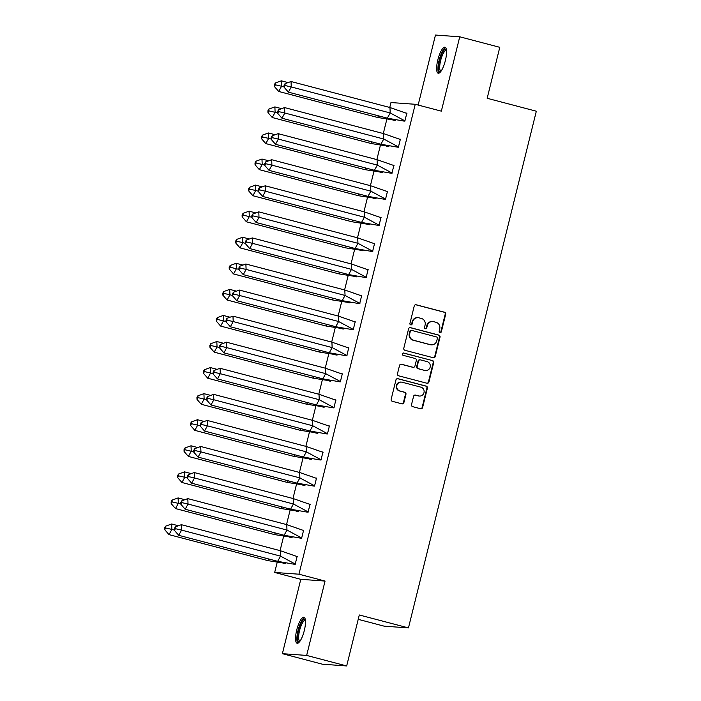 <?xml version="1.0" encoding="UTF-8"?>
<svg xmlns="http://www.w3.org/2000/svg" width="701" height="701" viewBox="0 0 701 701"><rect width="100%" height="100%" fill="white"/><g stroke="black" fill="none" stroke-linecap="round" stroke-linejoin="round"><path stroke-width="1.05" d="M439.983 332.563A1.183 1.139 94.1 0 0 441.367 331.704L445.678 314.276A1.691 1.621 94.1 0 0 444.513 312.225L416.219 304.786A1.691 1.621 94.1 0 0 414.238 306.013L409.927 323.441A1.183 1.139 94.1 0 0 410.944 324.905A1.183 1.139 94.1 0 0 412.127 324.02L412.687 321.759A5.415 5.196 94.1 0 1 419.014 317.833L421.371 318.456A5.415 5.196 94.1 0 1 425.104 325.027L424.543 327.279A1.183 1.139 94.1 0 0 425.56 328.751A1.183 1.139 94.1 0 0 426.751 327.858L427.303 325.606A5.415 5.196 94.1 0 1 433.639 321.68L435.996 322.294A5.415 5.196 94.1 0 1 439.72 328.865L439.168 331.126A1.183 1.139 94.1 0 0 439.983 332.563M439.939 332.546A1.183 1.139 94.1 0 0 440.876 331.669L445.196 314.241A1.691 1.621 94.1 0 0 444.031 312.19L415.737 304.751A1.691 1.621 94.1 0 0 415.693 304.733M410.707 324.861A1.183 1.139 94.1 0 0 411.645 323.985L412.206 321.724L412.687 321.759M425.323 328.708A1.183 1.139 94.1 0 0 426.261 327.823L426.821 325.571L427.303 325.606M296.742 629.971A13.442 3.733 104.7 0 1 303.945 617.239A13.442 3.733 104.7 0 1 304.313 630.514A13.442 3.733 104.7 0 1 297.11 643.246A13.442 3.733 104.7 0 1 296.742 629.971M437.81 59.962A13.442 3.733 104.7 0 1 445.012 47.23A13.442 3.733 104.7 0 1 445.38 60.505A13.442 3.733 104.7 0 1 438.178 73.237A13.442 3.733 104.7 0 1 437.81 59.962M282.38 653.683L306.652 655.426L325.054 581.059L300.782 579.324L282.38 653.683L322.416 664.206L346.68 665.95L359.298 614.979L408.455 627.903L536.326 111.214L487.169 98.289L499.778 47.317L459.742 36.794L435.47 35.05L418.147 105.062M346.68 665.95L306.652 655.426M411.522 404.608A1.691 1.621 94.1 0 0 412.687 406.668L420.626 408.753A1.691 1.621 94.1 0 0 422.598 407.526L427.391 388.17A1.691 1.621 94.1 0 0 426.226 386.12L397.931 378.68A1.691 1.621 94.1 0 0 395.951 379.907L391.167 399.263A1.691 1.621 94.1 0 0 392.332 401.314L401.918 403.837A1.691 1.621 94.1 0 0 403.899 402.611L405.949 394.321A1.691 1.621 94.1 0 0 404.784 392.271L400.026 391.018A4.521 4.337 94.1 0 1 401.436 382.115A4.521 4.337 94.1 0 1 402.199 382.247L420.828 387.145A4.521 4.337 94.1 0 1 419.417 396.047A4.521 4.337 94.1 0 1 418.655 395.916L415.544 395.101A1.691 1.621 94.1 0 0 413.572 396.328L411.522 404.608M389.756 107.472L390.965 102.548L415.237 104.291L441.341 111.152L459.742 36.794M415.237 104.291L298.95 574.198L274.678 572.454L277.132 562.553M325.054 581.059L298.95 574.198M433.244 357.738A1.691 1.621 94.1 0 0 435.225 356.511L440.018 337.155A1.691 1.621 94.1 0 0 438.852 335.104L410.558 327.665A1.691 1.621 94.1 0 0 408.578 328.892L403.794 348.248A1.691 1.621 94.1 0 0 404.959 350.298L433.244 357.738M433.7 362.662L428.916 382.019A1.691 1.621 94.1 0 1 426.935 383.245L398.641 375.806A1.691 1.621 94.1 0 1 397.476 373.756L399.526 365.466A1.691 1.621 94.1 0 1 401.507 364.24L412.977 367.263A1.691 1.621 94.1 0 0 414.957 366.036L416.315 360.542A1.691 1.621 94.1 0 0 415.15 358.483L403.206 355.346A1.183 1.139 94.1 0 1 403.574 353.015A1.183 1.139 94.1 0 1 403.776 353.05L432.535 360.612A1.691 1.621 94.1 0 1 433.7 362.662L433.218 362.627L428.425 381.984L428.916 382.019M358.22 619.333L384.183 626.168L408.455 627.903M280.076 550.635L283.581 536.484M286.534 524.567L290.03 510.416M292.983 498.499L296.488 484.347M299.432 472.43L302.937 458.279M305.881 446.362L309.386 432.21M312.339 420.293L315.836 406.142M318.789 394.225L322.294 380.073M325.238 368.156L328.743 354.005M331.687 342.088L335.192 327.937M338.145 316.02L341.641 301.868M344.594 289.951L348.099 275.8M351.043 263.883L354.548 249.731M357.492 237.814L360.997 223.663M363.95 211.746L367.447 197.594M370.4 185.677L373.896 171.526M376.849 159.609L380.354 145.457M383.298 133.541L386.803 119.389M402.567 120.774L404.845 121.15L406.825 113.133L406.107 113.08M392.858 120.073L395.136 120.449L395.276 119.897M396.109 146.842L398.396 147.219L400.376 139.201L399.658 139.149M386.409 146.141L388.687 146.518L388.818 145.966M389.66 172.91L391.938 173.287L393.927 165.27L393.2 165.217M379.951 172.209L382.229 172.586L382.369 172.034M383.21 198.979L385.489 199.356L387.478 191.338L386.75 191.285M373.502 198.287L375.78 198.663L375.92 198.103M376.761 225.047L379.039 225.424L381.02 217.406L380.301 217.354M367.052 224.355L369.331 224.732L369.471 224.171M370.312 251.116L372.59 251.493L374.571 243.475L373.852 243.422M360.603 250.423L362.881 250.8L363.013 250.239M363.854 277.193L366.132 277.561L368.121 269.543L367.394 269.491M354.145 276.492L356.423 276.869L356.564 276.308M357.405 303.261L359.683 303.629L361.672 295.612L360.945 295.559M347.696 302.56L349.974 302.937L350.114 302.376M350.956 329.33L353.234 329.698L355.214 321.68L354.496 321.628M341.247 328.629L343.525 329.006L343.665 328.445M344.506 355.398L346.785 355.766L348.765 347.749L348.046 347.696M334.798 354.697L337.076 355.074L337.207 354.513M338.048 381.467L340.327 381.835L342.316 373.817L341.589 373.764M328.34 380.766L330.618 381.142L330.758 380.582M331.599 407.535L333.878 407.903L335.867 399.885L335.139 399.833M321.89 406.834L324.169 407.211L324.309 406.65M325.15 433.604L327.428 433.972L329.409 425.954L328.69 425.901M315.441 432.903L317.719 433.279L317.86 432.719M318.701 459.672L320.979 460.04L322.959 452.022L322.241 451.97M308.992 458.971L311.27 459.348L311.402 458.787M312.243 485.74L314.521 486.117L316.51 478.091L315.783 478.038M302.534 485.039L304.812 485.416L304.953 484.855M305.794 511.809L308.072 512.186L310.061 504.159L309.334 504.107M296.085 511.108L298.363 511.485L298.503 510.924M299.345 537.877L301.623 538.254L303.603 530.228L302.885 530.175M289.636 537.176L291.914 537.553L292.054 536.992M292.895 563.946L295.174 564.323L297.154 556.296L296.435 556.243M283.186 563.245L285.465 563.622L285.596 563.061M300.782 579.324L274.678 572.454M432.727 321.522L432.237 321.487A5.415 5.196 94.1 0 0 426.821 325.571M418.103 317.684L417.621 317.649A5.415 5.196 94.1 0 0 412.206 321.724M433.288 357.747A1.691 1.621 94.1 0 0 434.743 356.476L439.527 337.12A1.691 1.621 94.1 0 0 438.362 335.069L410.067 327.63A1.691 1.621 94.1 0 0 410.032 327.621M437.371 338.381A1.183 1.139 94.1 0 0 436.557 336.944L411.715 330.416A1.183 1.139 94.1 0 0 410.33 331.275L409.743 333.65A5.415 5.196 94.1 0 0 413.476 340.222L430.449 344.69A5.415 5.196 94.1 0 0 436.784 340.765L437.371 338.381M411.233 330.381A1.183 1.139 94.1 0 0 409.848 331.24L410.33 331.275M431.36 344.839L430.878 344.804A5.415 5.196 94.1 0 1 429.967 344.655L412.994 340.187A5.415 5.196 94.1 0 1 409.261 333.615L409.848 331.24M426.979 383.254A1.691 1.621 94.1 0 0 428.425 381.984M413.266 367.306L412.775 367.271A1.691 1.621 94.1 0 1 412.495 367.228L401.016 364.205A1.691 1.621 94.1 0 0 400.972 364.196M403.329 353.024L432.535 360.612M424.885 370.391A4.521 4.337 94.1 0 0 430.256 366.711A4.521 4.337 94.1 0 0 427.058 361.611L420.495 359.893A1.691 1.621 94.1 0 0 418.515 361.12L417.156 366.614A1.691 1.621 94.1 0 0 418.322 368.665L424.403 370.356A4.521 4.337 94.1 0 0 425.165 370.478L425.647 370.514M420.214 359.841L419.724 359.806A1.691 1.621 94.1 0 0 418.033 361.085L418.515 361.12M424.403 370.356L417.84 368.63A1.691 1.621 94.1 0 1 416.674 366.579L418.033 361.085M433.218 362.627A1.691 1.621 94.1 0 0 432.053 360.577M419.417 396.047L418.926 396.012A4.521 4.337 94.1 0 1 418.164 395.881L415.062 395.066A1.691 1.621 94.1 0 0 415.018 395.057M401.436 382.115L400.954 382.08A4.521 4.337 94.1 0 0 399.544 390.983L400.026 391.018M401.962 403.846A1.691 1.621 94.1 0 0 403.408 402.576L405.458 394.286A1.691 1.621 94.1 0 0 404.293 392.236L399.544 390.983M420.67 408.762A1.691 1.621 94.1 0 0 422.116 407.491L426.909 388.135A1.691 1.621 94.1 0 0 425.744 386.085L397.449 378.645A1.691 1.621 94.1 0 0 397.406 378.628M288.076 82.595L281.329 80.825L281.557 86.249L284.115 86.924M274.424 86.556L278.7 91.454L281.557 86.249L275.379 84.821L275.3 83.016L274.345 84.751L274.424 86.556L275.379 84.821M281.329 80.825L275.3 83.016M278.7 91.454L377.637 117.47L378.522 115.849M395.206 120.178L394.286 119.722M395.364 120.257L377.637 117.47M393.182 120.108L394.277 120.388M403.986 121.089L387.338 118.162L288.409 92.155L284.133 87.257L285.088 85.522L285.009 83.708L284.054 85.443L284.133 87.257M285.009 83.708L291.038 81.518L389.975 107.525L406.93 113.439M387.338 118.162L390.203 112.957L291.265 86.95L288.409 92.155M291.038 81.518L291.265 86.95L285.088 85.522M402.891 120.8L405.073 120.958L390.203 112.957L389.975 107.525M440.614 71.756A11.637 3.233 104.7 0 1 438.852 64.098A11.637 3.233 104.7 0 1 443.654 50.682A11.637 3.233 104.7 0 1 446.406 49.727M446.493 50.393A10.769 2.997 -75.3 0 0 446.414 50.367A10.769 2.997 -75.3 0 0 444.399 51.629A10.769 2.997 -75.3 0 0 440.123 63.011A10.769 2.997 -75.3 0 0 440.938 71.204A10.769 2.997 -75.3 0 0 441.017 71.222M445.652 47.668A13.354 3.715 -75.3 0 0 443.768 49.219A13.354 3.715 -75.3 0 0 438.66 62.31A13.354 3.715 -75.3 0 0 438.949 73.176M299.555 641.757A11.637 3.233 104.7 0 1 297.794 634.098A11.637 3.233 104.7 0 1 302.587 620.692A11.637 3.233 104.7 0 1 305.347 619.728M305.434 620.394A10.769 2.997 -75.3 0 0 305.356 620.367A10.769 2.997 -75.3 0 0 303.331 621.629A10.769 2.997 -75.3 0 0 299.055 633.012A10.769 2.997 -75.3 0 0 299.87 641.205A10.769 2.997 -75.3 0 0 299.958 641.222M304.584 617.677A13.354 3.715 -75.3 0 0 302.709 619.228A13.354 3.715 -75.3 0 0 297.601 632.311A13.354 3.715 -75.3 0 0 297.881 643.176M281.627 108.664L274.88 106.894L275.107 112.318L277.666 112.992M267.975 112.624L272.242 117.523L275.107 112.318L268.921 110.889L268.851 109.084L267.896 110.819L267.975 112.624L268.921 110.889M274.88 106.894L268.851 109.084M272.242 117.523L371.18 143.539L372.073 141.917M388.748 146.246L387.837 145.79M388.915 146.325L371.18 143.539M386.733 146.176L387.819 146.456M275.169 134.732L268.43 132.962L268.658 138.386L271.217 139.061M261.517 138.693L265.793 143.591L268.658 138.386L262.472 136.958L262.402 135.153L261.447 136.888L261.517 138.693L262.472 136.958M268.43 132.962L262.402 135.153M265.793 143.591L364.73 169.607L365.624 167.986M382.299 172.315L381.388 171.859M382.466 172.393L364.73 169.607M380.275 172.244L381.37 172.525M268.72 160.801L261.972 159.031L262.2 164.455L264.768 165.129M255.068 164.761L259.344 169.66L262.2 164.455L256.023 163.026L255.944 161.221L254.989 162.956L255.068 164.761L256.023 163.026M261.972 159.031L255.944 161.221M259.344 169.66L358.281 195.675L359.166 194.054M375.85 198.383L374.93 197.927M376.008 198.471L358.281 195.675M373.826 198.313L374.921 198.593M262.27 186.869L255.523 185.099L255.751 190.523L258.31 191.198M248.618 190.83L252.895 195.728L255.751 190.523L249.574 189.095L249.495 187.29L248.54 189.025L248.618 190.83L249.574 189.095M255.523 185.099L249.495 187.29M252.895 195.728L351.832 221.744L352.717 220.123M369.401 224.451L368.481 223.996M369.558 224.539L351.832 221.744M367.377 224.381L368.472 224.67M255.821 212.938L249.074 211.167L249.302 216.591L251.861 217.266M242.169 216.898L246.437 221.796L249.302 216.591L243.116 215.163L243.045 213.358L242.09 215.093L242.169 216.898L243.116 215.163M249.074 211.167L243.045 213.358M246.437 221.796L345.374 247.812L346.268 246.191M362.943 250.52L362.031 250.064M363.109 250.607L345.374 247.812M360.927 250.45L362.014 250.739M397.528 147.157L380.888 144.231L281.951 118.224L277.684 113.325L278.63 111.59L278.56 109.777L277.605 111.512L277.684 113.325M278.56 109.777L284.588 107.586L383.526 133.593L400.481 139.508M380.888 144.231L383.754 139.026L284.816 113.019L281.951 118.224M284.588 107.586L284.816 113.019L278.63 111.59M396.433 146.868L398.624 147.026L383.754 139.026L383.526 133.593M391.079 173.226L374.439 170.299L275.502 144.292L271.226 139.394L272.181 137.659L272.102 135.845L271.156 137.58L271.226 139.394M272.102 135.845L278.131 133.654L377.068 159.67L394.032 165.576M374.439 170.299L377.296 165.094L278.367 139.087L275.502 144.292M278.131 133.654L278.367 139.087L272.181 137.659M389.984 172.937L392.166 173.094L377.296 165.094L377.068 159.67M384.63 199.294L367.99 196.368L269.053 170.361L264.776 165.462L265.732 163.727L265.653 161.913L264.698 163.648L264.776 165.462M265.653 161.913L271.681 159.723L370.619 185.739L387.583 191.645M367.99 196.368L370.847 191.163L271.909 165.156L269.053 170.361M271.681 159.723L271.909 165.156L265.732 163.727M383.535 199.005L385.716 199.163L370.847 191.163L370.619 185.739M378.181 225.363L361.532 222.436L262.603 196.429L258.327 191.531L259.282 189.796L259.204 187.982L258.248 189.717L258.327 191.531M259.204 187.982L265.232 185.791L364.17 211.807L381.125 217.713M361.532 222.436L364.397 217.231L265.46 191.224L262.603 196.429M265.232 185.791L265.46 191.224L259.282 189.796M377.085 225.074L379.267 225.231L364.397 217.231L364.17 211.807M371.723 251.431L355.083 248.505L256.145 222.497L251.878 217.599L252.824 215.864L252.754 214.05L251.799 215.785L251.878 217.599M252.754 214.05L258.783 211.86L357.72 237.876L374.676 243.782M355.083 248.505L357.948 243.3L259.011 217.292L256.145 222.497M258.783 211.86L259.011 217.292L252.824 215.864M370.627 251.142L372.818 251.3L357.948 243.3L357.72 237.876M249.363 239.006L242.625 237.236L242.853 242.66L245.411 243.335M235.711 242.967L239.987 247.865L242.853 242.66L236.666 241.232L236.596 239.427L235.641 241.162L235.711 242.967L236.666 241.232M242.625 237.236L236.596 239.427M239.987 247.865L338.925 273.881L339.819 272.26M356.494 276.588L355.582 276.133M356.66 276.676L338.925 273.881M354.469 276.518L355.565 276.807M365.274 277.5L348.634 274.573L249.696 248.566L245.42 243.668L246.375 241.933L246.296 240.119L245.35 241.854L245.42 243.668M246.296 240.119L252.325 237.928L351.262 263.944L368.227 269.85M348.634 274.573L351.49 269.368L252.562 243.361L249.696 248.566M252.325 237.928L252.562 243.361L246.375 241.933M364.178 277.21L366.369 277.368L351.49 269.368L351.262 263.944M242.914 265.074L236.167 263.304L236.395 268.728L238.962 269.403M229.262 269.035L233.538 273.933L236.395 268.728L230.217 267.3L230.138 265.495L229.183 267.23L229.262 269.035L230.217 267.3M236.167 263.304L230.138 265.495M233.538 273.933L332.476 299.949L333.361 298.328M350.044 302.666L349.124 302.201M350.202 302.744L332.476 299.949M348.02 302.587L349.116 302.876M358.824 303.568L342.184 300.641L243.247 274.634L238.971 269.736L239.926 268.001L239.847 266.187L238.892 267.922L238.971 269.736M239.847 266.187L245.876 263.997L344.813 290.012L361.777 295.918M342.184 300.641L345.041 295.436L246.104 269.429L243.247 274.634M245.876 263.997L246.104 269.429L239.926 268.001M357.729 303.279L359.911 303.437L345.041 295.436L344.813 290.012M236.465 291.143L229.718 289.373L229.946 294.797L232.504 295.471M222.813 295.103L227.089 300.002L229.946 294.797L223.768 293.368L223.689 291.563L222.734 293.298L222.813 295.103L223.768 293.368M229.718 289.373L223.689 291.563M227.089 300.002L326.026 326.018L326.911 324.397M343.595 328.734L342.675 328.27M343.753 328.813L326.026 326.018M341.571 328.655L342.666 328.944M352.375 329.636L335.726 326.71L236.798 300.703L232.522 295.804L233.477 294.07L233.398 292.256L232.443 293.991L232.522 295.804M233.398 292.256L239.427 290.065L338.364 316.081L355.319 321.987M335.726 326.71L338.592 321.505L239.654 295.498L236.798 300.703M239.427 290.065L239.654 295.498L233.477 294.07M351.28 329.347L353.462 329.505L338.592 321.505L338.364 316.081M230.016 317.211L223.269 315.441L223.496 320.865L226.055 321.54M216.364 321.172L220.631 326.079L223.496 320.865L217.319 319.437L217.24 317.632L216.285 319.367L216.364 321.172L217.319 319.437M223.269 315.441L217.24 317.632M220.631 326.079L319.568 352.086L320.462 350.465M337.137 354.802L336.226 354.338M337.304 354.881L319.568 352.086M335.122 354.724L336.217 355.013M345.917 355.705L329.277 352.778L230.34 326.771L226.072 321.873L227.019 320.138L226.949 318.324L225.994 320.059L226.072 321.873M226.949 318.324L232.977 316.133L331.915 342.149L348.87 348.055M329.277 352.778L332.143 347.573L233.205 321.566L230.34 326.771M232.977 316.133L233.205 321.566L227.019 320.138M344.822 355.416L347.013 355.573L332.143 347.573L331.915 342.149M223.558 343.28L216.819 341.51L217.047 346.934L219.606 347.608M209.906 347.24L214.182 352.147L217.047 346.934L210.861 345.505L210.791 343.7L209.836 345.435L209.906 347.24L210.861 345.505M216.819 341.51L210.791 343.7M214.182 352.147L313.119 378.154L314.013 376.533M330.688 380.871L329.777 380.406M330.854 380.95L313.119 378.154M328.664 380.792L329.759 381.081M339.468 381.773L322.828 378.847L223.891 352.84L219.615 347.941L220.57 346.206L220.491 344.393L219.544 346.136L219.615 347.941M220.491 344.393L226.519 342.202L325.457 368.218L342.421 374.124M322.828 378.847L325.685 373.642L226.756 347.635L223.891 352.84M226.519 342.202L226.756 347.635L220.57 346.206M338.373 381.484L340.563 381.642L325.685 373.642L325.457 368.218M217.108 369.348L210.361 367.578L210.589 373.002L213.157 373.677M203.456 373.318L207.733 378.216L210.589 373.002L204.412 371.574L204.333 369.769L203.378 371.504L203.456 373.318L204.412 371.574M210.361 367.578L204.333 369.769M207.733 378.216L306.67 404.223L307.555 402.602M324.239 406.939L323.319 406.475M324.397 407.018L306.67 404.223M322.215 406.86L323.31 407.15M333.019 407.842L316.379 404.924L217.441 378.908L213.165 374.01L214.12 372.275L214.042 370.47L213.086 372.205L213.165 374.01M214.042 370.47L220.07 368.279L319.008 394.286L335.972 400.192M316.379 404.924L319.235 399.71L220.298 373.703L217.441 378.908M220.07 368.279L220.298 373.703L214.12 372.275M331.923 407.553L334.105 407.71L319.235 399.71L319.008 394.286M210.659 395.417L203.912 393.647L204.14 399.071L206.699 399.745M197.007 399.386L201.283 404.284L204.14 399.071L197.962 397.642L197.884 395.837L196.928 397.572L197.007 399.386L197.962 397.642M203.912 393.647L197.884 395.837M201.283 404.284L300.221 430.291L301.106 428.67M317.79 433.008L316.87 432.552M317.947 433.087L300.221 430.291M315.765 432.929L316.861 433.218M326.57 433.91L309.921 430.992L210.992 404.976L206.716 400.078L207.671 398.343L207.592 396.538L206.637 398.273L206.716 400.078M207.592 396.538L213.621 394.348L312.558 420.355L329.514 426.261M309.921 430.992L312.786 425.779L213.849 399.772L210.992 404.976M213.621 394.348L213.849 399.772L207.671 398.343M325.474 433.63L327.656 433.779L312.786 425.779L312.558 420.355M204.21 421.485L197.463 419.715L197.691 425.148L200.249 425.814M190.558 425.454L194.825 430.353L197.691 425.148L191.513 423.719L191.434 421.906L190.479 423.641L190.558 425.454L191.513 423.719M197.463 419.715L191.434 421.906M194.825 430.353L293.763 456.36L294.657 454.739M311.332 459.076L310.42 458.62M311.498 459.155L293.763 456.36M309.316 458.997L310.412 459.286M320.112 459.979L303.472 457.061L204.534 431.045L200.267 426.147L201.213 424.412L201.143 422.607L200.188 424.342L200.267 426.147M201.143 422.607L207.172 420.416L306.109 446.423L323.065 452.329M303.472 457.061L306.337 451.847L207.4 425.84L204.534 431.045M207.172 420.416L207.4 425.84L201.213 424.412M319.016 459.698L321.207 459.847L306.337 451.847L306.109 446.423M197.752 447.553L191.014 445.783L191.242 451.216L193.8 451.882M184.1 451.523L188.376 456.421L191.242 451.216L185.055 449.788L184.985 447.974L184.03 449.709L184.1 451.523L185.055 449.788M191.014 445.783L184.985 447.974M188.376 456.421L287.314 482.428L288.207 480.807M304.882 485.145L303.971 484.689M305.049 485.223L287.314 482.428M302.858 485.066L303.954 485.355M313.662 486.047L297.022 483.129L198.085 457.113L193.809 452.215L194.764 450.48L194.685 448.675L193.739 450.41L193.809 452.215M194.685 448.675L200.714 446.484L299.651 472.492L316.615 478.397M297.022 483.129L299.879 477.916L200.95 451.908L198.085 457.113M200.714 446.484L200.95 451.908L194.764 450.48M312.567 485.767L314.758 485.924L299.879 477.916L299.651 472.492M191.303 473.631L184.556 471.852L184.784 477.285L187.351 477.951M177.651 477.591L181.927 482.49L184.784 477.285L178.606 475.856L178.527 474.042L177.581 475.777L177.651 477.591L178.606 475.856M184.556 471.852L178.527 474.042M181.927 482.49L280.864 508.497L281.749 506.876M298.433 511.213L297.513 510.757M298.591 511.292L280.864 508.497M296.409 511.134L297.504 511.423M307.213 512.124L290.573 509.198L191.636 483.182L187.36 478.284L188.315 476.549L188.236 474.743L187.281 476.478L187.36 478.284M188.236 474.743L194.265 472.553L293.202 498.56L310.166 504.466M290.573 509.198L293.43 503.993L194.492 477.977L191.636 483.182M194.265 472.553L194.492 477.977L188.315 476.549M306.118 511.835L308.3 511.993L293.43 503.993L293.202 498.56M184.854 499.699L178.107 497.92L178.334 503.353L180.893 504.019M171.202 503.66L175.478 508.558L178.334 503.353L172.157 501.925L172.078 500.111L171.123 501.846L171.202 503.66L172.157 501.925M178.107 497.92L172.078 500.111M175.478 508.558L274.415 534.565L275.3 532.944M291.984 537.281L291.064 536.826M292.142 537.36L274.415 534.565M289.96 537.203L291.055 537.492M300.764 538.193L284.115 535.266L185.187 509.25L180.911 504.352L181.866 502.617L181.787 500.812L180.832 502.547L180.911 504.352M181.787 500.812L187.815 498.621L286.753 524.628L303.708 530.534M284.115 535.266L286.981 530.061L188.043 504.045L185.187 509.25M187.815 498.621L188.043 504.045L181.866 502.617M299.669 537.904L301.851 538.061L286.981 530.061L286.753 524.628M178.404 525.768L171.657 523.989L171.885 529.421L174.444 530.087M164.753 529.728L169.02 534.626L171.885 529.421L165.708 527.993L165.629 526.179L164.674 527.914L164.753 529.728L165.708 527.993M171.657 523.989L165.629 526.179M169.02 534.626L267.957 560.634L268.851 559.012M285.526 563.35L284.615 562.894M285.693 563.429L267.957 560.634M283.511 563.271L284.606 563.56M294.306 564.261L277.666 561.335L178.729 535.319L174.461 530.42L175.408 528.685L175.338 526.88L174.383 528.615L174.461 530.42M175.338 526.88L181.366 524.69L280.304 550.697L297.259 556.603M277.666 561.335L280.531 556.13L181.594 530.114L178.729 535.319M181.366 524.69L181.594 530.114L175.408 528.685M293.211 563.972L295.401 564.13L280.531 556.13L280.304 550.697M440.876 331.669L441.367 331.704M411.645 323.985L412.127 324.02M426.261 327.823L426.751 327.858M415.737 304.751L416.219 304.786M444.031 312.19L444.513 312.225M445.196 314.241L445.678 314.276M410.067 327.63L410.558 327.665M438.362 335.069L438.852 335.104M439.527 337.12L440.018 337.155M434.743 356.476L435.225 356.511M409.261 333.615L409.743 333.65M412.994 340.187L413.476 340.222M429.967 344.655L430.449 344.69M401.016 364.205L401.507 364.24M412.495 367.228L412.977 367.263M416.674 366.579L417.156 366.614M417.84 368.63L418.322 368.665M415.062 395.066L415.544 395.101M418.164 395.881L418.655 395.916M404.293 392.236L404.784 392.271M405.458 394.286L405.949 394.321M403.408 402.576L403.899 402.611M397.449 378.645L397.931 378.68M425.744 386.085L426.226 386.12M426.909 388.135L427.391 388.17M422.116 407.491L422.598 407.526M411.031 330.346L411.522 330.381"/></g></svg>
